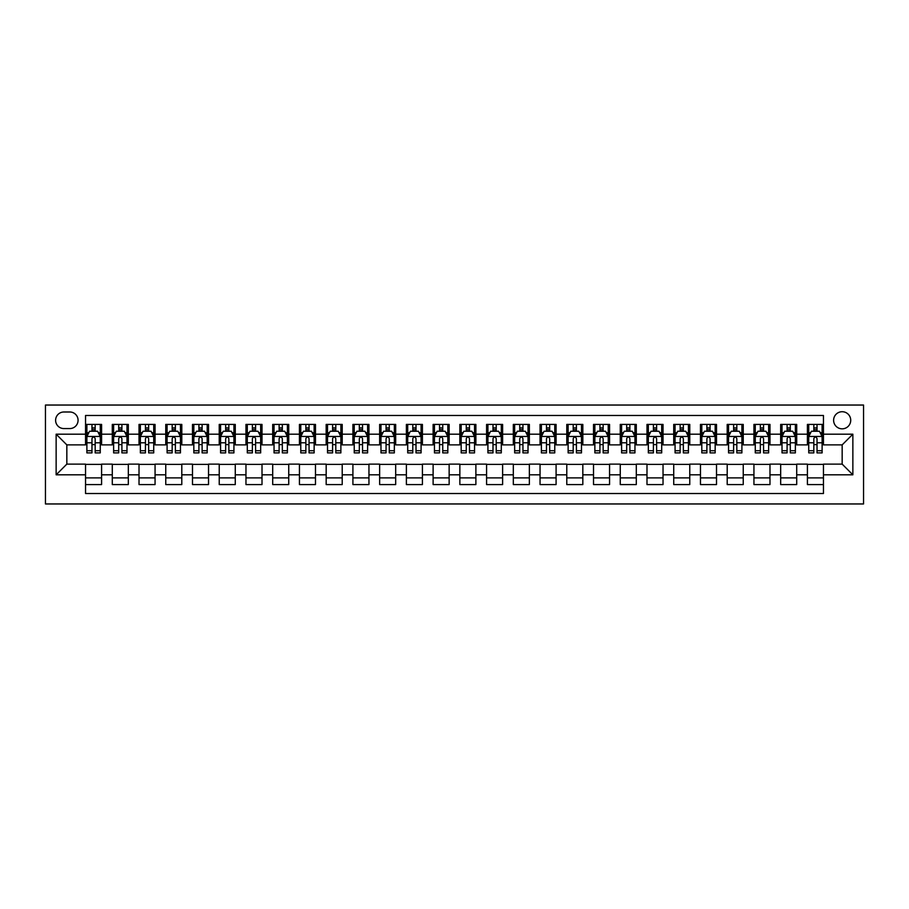 <?xml version="1.0" encoding="UTF-8"?>
<svg xmlns="http://www.w3.org/2000/svg" width="909" height="909" viewBox="0 0 909 909"><rect width="100%" height="100%" fill="white"/><g stroke="black" fill="none" stroke-linecap="round" stroke-linejoin="round"><path stroke-width="1.36" d="M842.166 411.72A8.556 8.556 0 0 0 833.61 420.276A8.556 8.556 0 0 0 842.166 428.832A8.556 8.556 0 0 0 850.722 420.276A8.556 8.556 0 0 0 842.166 411.72M45.45 503.961L863.55 503.961L863.55 405.039L45.45 405.039L45.45 503.961M823.452 424.423L807.408 424.423L807.408 434.184L796.716 434.184L796.716 444.876L807.408 444.876L807.408 434.184M796.716 434.184L796.716 424.423L780.672 424.423L780.672 434.184L769.98 434.184L769.98 444.876L780.672 444.876L780.672 434.184M769.98 434.184L769.98 424.423L753.936 424.423L753.936 434.184L743.244 434.184L743.244 444.876L753.936 444.876L753.936 434.184M743.244 434.184L743.244 424.423L727.2 424.423L727.2 434.184L716.508 434.184L716.508 444.876L727.2 444.876L727.2 434.184M716.508 434.184L716.508 424.423L700.464 424.423L700.464 434.184L689.772 434.184L689.772 444.876L700.464 444.876L700.464 434.184M689.772 434.184L689.772 424.423L673.728 424.423L673.728 434.184L663.036 434.184L663.036 444.876L673.728 444.876L673.728 434.184M663.036 434.184L663.036 424.423L646.992 424.423L646.992 434.184L636.3 434.184L636.3 444.876L646.992 444.876L646.992 434.184M636.3 434.184L636.3 424.423L620.256 424.423L620.256 434.184L609.564 434.184L609.564 444.876L620.256 444.876L620.256 434.184M609.564 434.184L609.564 424.423L593.52 424.423L593.52 434.184L582.828 434.184L582.828 444.876L593.52 444.876L593.52 434.184M582.828 434.184L582.828 424.423L566.784 424.423L566.784 434.184L556.092 434.184L556.092 444.876L566.784 444.876L566.784 434.184M556.092 434.184L556.092 424.423L540.048 424.423L540.048 434.184L529.356 434.184L529.356 444.876L540.048 444.876L540.048 434.184M529.356 434.184L529.356 424.423L513.312 424.423L513.312 434.184L502.62 434.184L502.62 444.876L513.312 444.876L513.312 434.184M502.62 434.184L502.62 424.423L486.588 424.423L486.588 434.184L475.884 434.184L475.884 444.876L486.588 444.876L486.588 434.184M475.884 434.184L475.884 424.423L459.852 424.423L459.852 434.184L449.148 434.184L449.148 444.876L459.852 444.876L459.852 434.184M449.148 434.184L449.148 424.423L433.116 424.423L433.116 434.184L422.412 434.184L422.412 444.876L433.116 444.876L433.116 434.184M422.412 434.184L422.412 424.423L406.38 424.423L406.38 434.184L395.688 434.184L395.688 444.876L406.38 444.876L406.38 434.184M395.688 434.184L395.688 424.423L379.644 424.423L379.644 434.184L368.952 434.184L368.952 444.876L379.644 444.876L379.644 434.184M368.952 434.184L368.952 424.423L352.908 424.423L352.908 434.184L342.216 434.184L342.216 444.876L352.908 444.876L352.908 434.184M342.216 434.184L342.216 424.423L326.172 424.423L326.172 434.184L315.48 434.184L315.48 444.876L326.172 444.876L326.172 434.184M315.48 434.184L315.48 424.423L299.436 424.423L299.436 434.184L288.744 434.184L288.744 444.876L299.436 444.876L299.436 434.184M288.744 434.184L288.744 424.423L272.7 424.423L272.7 434.184L262.008 434.184L262.008 444.876L272.7 444.876L272.7 434.184M262.008 434.184L262.008 424.423L245.964 424.423L245.964 434.184L235.272 434.184L235.272 444.876L245.964 444.876L245.964 434.184M235.272 434.184L235.272 424.423L219.228 424.423L219.228 434.184L208.536 434.184L208.536 444.876L219.228 444.876L219.228 434.184M208.536 434.184L208.536 424.423L192.492 424.423L192.492 434.184L181.8 434.184L181.8 444.876L192.492 444.876L192.492 434.184M181.8 434.184L181.8 424.423L165.756 424.423L165.756 434.184L155.064 434.184L155.064 444.876L165.756 444.876L165.756 434.184M155.064 434.184L155.064 424.423L139.02 424.423L139.02 434.184L128.328 434.184L128.328 444.876L139.02 444.876L139.02 434.184M128.328 434.184L128.328 424.423L112.284 424.423L112.284 444.876L101.592 444.876L101.592 424.423L85.548 424.423M85.548 484.577L101.592 484.577L101.592 464.124L112.284 464.124L112.284 484.577L128.328 484.577L128.328 464.124L139.02 464.124L139.02 474.816L128.328 474.816M139.02 474.816L139.02 484.577L155.064 484.577L155.064 464.124L165.756 464.124L165.756 474.816L155.064 474.816M165.756 474.816L165.756 484.577L181.8 484.577L181.8 464.124L192.492 464.124L192.492 474.816L181.8 474.816M192.492 474.816L192.492 484.577L208.536 484.577L208.536 464.124L219.228 464.124L219.228 474.816L208.536 474.816M219.228 474.816L219.228 484.577L235.272 484.577L235.272 464.124L245.964 464.124L245.964 474.816L235.272 474.816M245.964 474.816L245.964 484.577L262.008 484.577L262.008 464.124L272.7 464.124L272.7 474.816L262.008 474.816M272.7 474.816L272.7 484.577L288.744 484.577L288.744 464.124L299.436 464.124L299.436 474.816L288.744 474.816M299.436 474.816L299.436 484.577L315.48 484.577L315.48 464.124L326.172 464.124L326.172 474.816L315.48 474.816M326.172 474.816L326.172 484.577L342.216 484.577L342.216 464.124L352.908 464.124L352.908 474.816L342.216 474.816M352.908 474.816L352.908 484.577L368.952 484.577L368.952 464.124L379.644 464.124L379.644 474.816L368.952 474.816M379.644 474.816L379.644 484.577L395.688 484.577L395.688 464.124L406.38 464.124L406.38 474.816L395.688 474.816M406.38 474.816L406.38 484.577L422.412 484.577L422.412 464.124L433.116 464.124L433.116 474.816L422.412 474.816M433.116 474.816L433.116 484.577L449.148 484.577L449.148 464.124L459.852 464.124L459.852 474.816L449.148 474.816M459.852 474.816L459.852 484.577L475.884 484.577L475.884 464.124L486.588 464.124L486.588 474.816L475.884 474.816M486.588 474.816L486.588 484.577L502.62 484.577L502.62 464.124L513.312 464.124L513.312 474.816L502.62 474.816M513.312 474.816L513.312 484.577L529.356 484.577L529.356 464.124L540.048 464.124L540.048 474.816L529.356 474.816M540.048 474.816L540.048 484.577L556.092 484.577L556.092 464.124L566.784 464.124L566.784 474.816L556.092 474.816M566.784 474.816L566.784 484.577L582.828 484.577L582.828 464.124L593.52 464.124L593.52 474.816L582.828 474.816M593.52 474.816L593.52 484.577L609.564 484.577L609.564 464.124L620.256 464.124L620.256 474.816L609.564 474.816M620.256 474.816L620.256 484.577L636.3 484.577L636.3 464.124L646.992 464.124L646.992 474.816L636.3 474.816M646.992 474.816L646.992 484.577L663.036 484.577L663.036 464.124L673.728 464.124L673.728 474.816L663.036 474.816M673.728 474.816L673.728 484.577L689.772 484.577L689.772 464.124L700.464 464.124L700.464 474.816L689.772 474.816M700.464 474.816L700.464 484.577L716.508 484.577L716.508 464.124L727.2 464.124L727.2 474.816L716.508 474.816M727.2 474.816L727.2 484.577L743.244 484.577L743.244 464.124L753.936 464.124L753.936 474.816L743.244 474.816M753.936 474.816L753.936 484.577L769.98 484.577L769.98 464.124L780.672 464.124L780.672 474.816L769.98 474.816M780.672 474.816L780.672 484.577L796.716 484.577L796.716 464.124L807.408 464.124L807.408 474.816L796.716 474.816M63.903 428.571L69.777 428.571A8.283 8.283 0 0 0 78.072 420.276A8.283 8.283 0 0 0 69.777 411.993L63.903 411.993A8.283 8.283 0 0 0 55.608 420.276A8.283 8.283 0 0 0 63.903 428.571M823.452 434.184L823.452 415.47L85.548 415.47L85.548 444.876L66.834 444.876L66.834 464.124L85.548 464.124L85.548 493.53L823.452 493.53L823.452 464.124L842.166 464.124L842.166 444.876L823.452 444.876L823.452 434.184L852.858 434.184L852.858 474.816L823.452 474.816M85.548 474.816L56.142 474.816L56.142 434.184L85.548 434.184M807.408 474.816L807.408 484.577L823.452 484.577M85.548 431.105L86.889 431.105M91.968 431.105L95.172 431.105M100.263 431.105L101.592 431.105M85.548 444.603L86.889 444.603M91.968 444.603L95.172 444.603M100.263 444.603L101.592 444.603M85.548 464.397L101.592 464.397M85.548 477.895L101.592 477.895M112.284 444.603L113.625 444.603M118.704 444.603L121.908 444.603M126.987 444.603L128.328 444.603M112.284 431.105L113.625 431.105M118.704 431.105L121.908 431.105M126.987 431.105L128.328 431.105M112.284 464.397L128.328 464.397M112.284 477.895L128.328 477.895M139.02 464.397L155.064 464.397M139.02 477.895L155.064 477.895M139.02 431.105L140.361 431.105M145.44 431.105L148.644 431.105M153.723 431.105L155.064 431.105M139.02 444.603L140.361 444.603M145.44 444.603L148.644 444.603M153.723 444.603L155.064 444.603M165.756 464.397L181.8 464.397M165.756 477.895L181.8 477.895M165.756 431.105L167.097 431.105M172.176 431.105L175.38 431.105M180.459 431.105L181.8 431.105M165.756 444.603L167.097 444.603M172.176 444.603L175.38 444.603M180.459 444.603L181.8 444.603M192.492 464.397L208.536 464.397M192.492 477.895L208.536 477.895M192.492 431.105L193.833 431.105M198.912 431.105L202.116 431.105M207.195 431.105L208.536 431.105M192.492 444.603L193.833 444.603M198.912 444.603L202.116 444.603M207.195 444.603L208.536 444.603M219.228 464.397L235.272 464.397M219.228 477.895L235.272 477.895M219.228 431.105L220.569 431.105M225.648 431.105L228.852 431.105M233.931 431.105L235.272 431.105M219.228 444.603L220.569 444.603M225.648 444.603L228.852 444.603M233.931 444.603L235.272 444.603M245.964 464.397L262.008 464.397M245.964 477.895L262.008 477.895M245.964 431.105L247.305 431.105M252.384 431.105L255.588 431.105M260.667 431.105L262.008 431.105M245.964 444.603L247.305 444.603M252.384 444.603L255.588 444.603M260.667 444.603L262.008 444.603M272.7 464.397L288.744 464.397M272.7 477.895L288.744 477.895M272.7 431.105L274.041 431.105M279.12 431.105L282.324 431.105M287.403 431.105L288.744 431.105M272.7 444.603L274.041 444.603M279.12 444.603L282.324 444.603M287.403 444.603L288.744 444.603M299.436 464.397L315.48 464.397M299.436 477.895L315.48 477.895M299.436 431.105L300.777 431.105M305.856 431.105L309.06 431.105M314.139 431.105L315.48 431.105M299.436 444.603L300.777 444.603M305.856 444.603L309.06 444.603M314.139 444.603L315.48 444.603M326.172 464.397L342.216 464.397M326.172 477.895L342.216 477.895M326.172 431.105L327.513 431.105M332.592 431.105L335.796 431.105M340.875 431.105L342.216 431.105M326.172 444.603L327.513 444.603M332.592 444.603L335.796 444.603M340.875 444.603L342.216 444.603M352.908 464.397L368.952 464.397M352.908 477.895L368.952 477.895M352.908 431.105L354.237 431.105M359.328 431.105L362.532 431.105M367.611 431.105L368.952 431.105M352.908 444.603L354.237 444.603M359.328 444.603L362.532 444.603M367.611 444.603L368.952 444.603M379.644 464.397L395.688 464.397M379.644 477.895L395.688 477.895M379.644 431.105L380.973 431.105M386.052 431.105L389.268 431.105M394.347 431.105L395.688 431.105M379.644 444.603L380.973 444.603M386.052 444.603L389.268 444.603M394.347 444.603L395.688 444.603M406.38 464.397L422.412 464.397M406.38 477.895L422.412 477.895M406.38 431.105L407.709 431.105M412.788 431.105L416.004 431.105M421.083 431.105L422.412 431.105M406.38 444.603L407.709 444.603M412.788 444.603L416.004 444.603M421.083 444.603L422.412 444.603M433.116 464.397L449.148 464.397M433.116 477.895L449.148 477.895M433.116 431.105L434.445 431.105M439.524 431.105L442.74 431.105M447.819 431.105L449.148 431.105M433.116 444.603L434.445 444.603M439.524 444.603L442.74 444.603M447.819 444.603L449.148 444.603M459.852 464.397L475.884 464.397M459.852 477.895L475.884 477.895M459.852 431.105L461.181 431.105M466.26 431.105L469.476 431.105M474.555 431.105L475.884 431.105M459.852 444.603L461.181 444.603M466.26 444.603L469.476 444.603M474.555 444.603L475.884 444.603M486.588 464.397L502.62 464.397M486.588 477.895L502.62 477.895M486.588 431.105L487.917 431.105M492.996 431.105L496.212 431.105M501.291 431.105L502.62 431.105M486.588 444.603L487.917 444.603M492.996 444.603L496.212 444.603M501.291 444.603L502.62 444.603M513.312 464.397L529.356 464.397M513.312 477.895L529.356 477.895M513.312 431.105L514.653 431.105M519.732 431.105L522.948 431.105M528.027 431.105L529.356 431.105M513.312 444.603L514.653 444.603M519.732 444.603L522.948 444.603M528.027 444.603L529.356 444.603M540.048 464.397L556.092 464.397M540.048 477.895L556.092 477.895M540.048 431.105L541.389 431.105M546.468 431.105L549.672 431.105M554.763 431.105L556.092 431.105M540.048 444.603L541.389 444.603M546.468 444.603L549.672 444.603M554.763 444.603L556.092 444.603M566.784 464.397L582.828 464.397M566.784 477.895L582.828 477.895M566.784 431.105L568.125 431.105M573.204 431.105L576.408 431.105M581.487 431.105L582.828 431.105M566.784 444.603L568.125 444.603M573.204 444.603L576.408 444.603M581.487 444.603L582.828 444.603M593.52 464.397L609.564 464.397M593.52 477.895L609.564 477.895M593.52 431.105L594.861 431.105M599.94 431.105L603.144 431.105M608.223 431.105L609.564 431.105M593.52 444.603L594.861 444.603M599.94 444.603L603.144 444.603M608.223 444.603L609.564 444.603M620.256 464.397L636.3 464.397M620.256 477.895L636.3 477.895M620.256 431.105L621.597 431.105M626.676 431.105L629.88 431.105M634.959 431.105L636.3 431.105M620.256 444.603L621.597 444.603M626.676 444.603L629.88 444.603M634.959 444.603L636.3 444.603M646.992 464.397L663.036 464.397M646.992 477.895L663.036 477.895M646.992 431.105L648.333 431.105M653.412 431.105L656.616 431.105M661.695 431.105L663.036 431.105M646.992 444.603L648.333 444.603M653.412 444.603L656.616 444.603M661.695 444.603L663.036 444.603M673.728 464.397L689.772 464.397M673.728 477.895L689.772 477.895M673.728 431.105L675.069 431.105M680.148 431.105L683.352 431.105M688.431 431.105L689.772 431.105M673.728 444.603L675.069 444.603M680.148 444.603L683.352 444.603M688.431 444.603L689.772 444.603M700.464 464.397L716.508 464.397M700.464 477.895L716.508 477.895M700.464 431.105L701.805 431.105M706.884 431.105L710.088 431.105M715.167 431.105L716.508 431.105M700.464 444.603L701.805 444.603M706.884 444.603L710.088 444.603M715.167 444.603L716.508 444.603M727.2 464.397L743.244 464.397M727.2 477.895L743.244 477.895M727.2 431.105L728.541 431.105M733.62 431.105L736.824 431.105M741.903 431.105L743.244 431.105M727.2 444.603L728.541 444.603M733.62 444.603L736.824 444.603M741.903 444.603L743.244 444.603M753.936 464.397L769.98 464.397M753.936 477.895L769.98 477.895M753.936 431.105L755.277 431.105M760.356 431.105L763.56 431.105M768.639 431.105L769.98 431.105M753.936 444.603L755.277 444.603M760.356 444.603L763.56 444.603M768.639 444.603L769.98 444.603M780.672 464.397L796.716 464.397M780.672 477.895L796.716 477.895M780.672 431.105L782.013 431.105M787.092 431.105L790.296 431.105M795.375 431.105L796.716 431.105M780.672 444.603L782.013 444.603M787.092 444.603L790.296 444.603M795.375 444.603L796.716 444.603M807.408 464.397L823.452 464.397M807.408 477.895L823.452 477.895M807.408 431.105L808.737 431.105M813.828 431.105L817.032 431.105M822.111 431.105L823.452 431.105M807.408 444.603L808.737 444.603M813.828 444.603L817.032 444.603M822.111 444.603L823.452 444.603M66.834 444.876L56.142 434.184M66.834 464.124L56.142 474.816M852.858 434.184L842.166 444.876M852.858 474.816L842.166 464.124M95.172 427.9L91.968 427.9M100.263 450.716L95.172 450.716L95.172 452.898L100.263 452.898L100.263 436.593L97.581 431.241L89.559 431.241L86.889 436.593L86.889 452.898L91.968 452.898L91.968 450.716L86.889 450.716M86.889 436.593L86.889 424.423M100.263 436.593L100.263 424.423M91.968 431.241L91.968 424.423M95.172 424.423L95.172 431.241M95.172 450.716L95.172 438.592C94.104 436.536 93.036 436.536 91.968 438.592L91.968 450.716M121.908 427.9L118.704 427.9M126.987 450.716L121.908 450.716L121.908 452.898L126.987 452.898L126.987 436.593L124.317 431.241L116.295 431.241L113.625 436.593L113.625 452.898L118.704 452.898L118.704 450.716L113.625 450.716M113.625 436.593L113.625 424.423M126.987 436.593L126.987 424.423M118.704 431.241L118.704 424.423M121.908 424.423L121.908 431.241M121.908 450.716L121.908 438.592C120.84 436.536 119.772 436.536 118.704 438.592L118.704 450.716M148.644 427.9L145.44 427.9M153.723 450.716L148.644 450.716L148.644 452.898L153.723 452.898L153.723 436.593L151.053 431.241L143.031 431.241L140.361 436.593L140.361 452.898L145.44 452.898L145.44 450.716L140.361 450.716M140.361 436.593L140.361 424.423M153.723 436.593L153.723 424.423M145.44 431.241L145.44 424.423M148.644 424.423L148.644 431.241M148.644 450.716L148.644 438.592C147.576 436.536 146.508 436.536 145.44 438.592L145.44 450.716M175.38 427.9L172.176 427.9M180.459 450.716L175.38 450.716L175.38 452.898L180.459 452.898L180.459 436.593L177.789 431.241L169.767 431.241L167.097 436.593L167.097 452.898L172.176 452.898L172.176 450.716L167.097 450.716M167.097 436.593L167.097 424.423M180.459 436.593L180.459 424.423M172.176 431.241L172.176 424.423M175.38 424.423L175.38 431.241M175.38 450.716L175.38 438.592C174.312 436.536 173.244 436.536 172.176 438.592L172.176 450.716M202.116 427.9L198.912 427.9M207.195 450.716L202.116 450.716L202.116 452.898L207.195 452.898L207.195 436.593L204.525 431.241L196.503 431.241L193.833 436.593L193.833 452.898L198.912 452.898L198.912 450.716L193.833 450.716M193.833 436.593L193.833 424.423M207.195 436.593L207.195 424.423M198.912 431.241L198.912 424.423M202.116 424.423L202.116 431.241M202.116 450.716L202.116 438.592C201.048 436.536 199.98 436.536 198.912 438.592L198.912 450.716M228.852 427.9L225.648 427.9M233.931 450.716L228.852 450.716L228.852 452.898L233.931 452.898L233.931 436.593L231.261 431.241L223.239 431.241L220.569 436.593L220.569 452.898L225.648 452.898L225.648 450.716L220.569 450.716M220.569 436.593L220.569 424.423M233.931 436.593L233.931 424.423M225.648 431.241L225.648 424.423M228.852 424.423L228.852 431.241M228.852 450.716L228.852 438.592C227.784 436.536 226.716 436.536 225.648 438.592L225.648 450.716M255.588 427.9L252.384 427.9M260.667 450.716L255.588 450.716L255.588 452.898L260.667 452.898L260.667 436.593L257.997 431.241L249.975 431.241L247.305 436.593L247.305 452.898L252.384 452.898L252.384 450.716L247.305 450.716M247.305 436.593L247.305 424.423M260.667 436.593L260.667 424.423M252.384 431.241L252.384 424.423M255.588 424.423L255.588 431.241M255.588 450.716L255.588 438.592C254.52 436.536 253.452 436.536 252.384 438.592L252.384 450.716M282.324 427.9L279.12 427.9M287.403 450.716L282.324 450.716L282.324 452.898L287.403 452.898L287.403 436.593L284.733 431.241L276.711 431.241L274.041 436.593L274.041 452.898L279.12 452.898L279.12 450.716L274.041 450.716M274.041 436.593L274.041 424.423M287.403 436.593L287.403 424.423M279.12 431.241L279.12 424.423M282.324 424.423L282.324 431.241M282.324 450.716L282.324 438.592C281.256 436.536 280.188 436.536 279.12 438.592L279.12 450.716M309.06 427.9L305.856 427.9M314.139 450.716L309.06 450.716L309.06 452.898L314.139 452.898L314.139 436.593L311.469 431.241L303.447 431.241L300.777 436.593L300.777 452.898L305.856 452.898L305.856 450.716L300.777 450.716M300.777 436.593L300.777 424.423M314.139 436.593L314.139 424.423M305.856 431.241L305.856 424.423M309.06 424.423L309.06 431.241M309.06 450.716L309.06 438.592C307.992 436.536 306.924 436.536 305.856 438.592L305.856 450.716M335.796 427.9L332.592 427.9M340.875 450.716L335.796 450.716L335.796 452.898L340.875 452.898L340.875 436.593L338.205 431.241L330.183 431.241L327.513 436.593L327.513 452.898L332.592 452.898L332.592 450.716L327.513 450.716M327.513 436.593L327.513 424.423M340.875 436.593L340.875 424.423M332.592 431.241L332.592 424.423M335.796 424.423L335.796 431.241M335.796 450.716L335.796 438.592C334.728 436.536 333.66 436.536 332.592 438.592L332.592 450.716M362.532 427.9L359.328 427.9M367.611 450.716L362.532 450.716L362.532 452.898L367.611 452.898L367.611 436.593L364.941 431.241L356.919 431.241L354.237 436.593L354.237 452.898L359.328 452.898L359.328 450.716L354.237 450.716M354.237 436.593L354.237 424.423M367.611 436.593L367.611 424.423M359.328 431.241L359.328 424.423M362.532 424.423L362.532 431.241M362.532 450.716L362.532 438.592C361.464 436.536 360.396 436.536 359.328 438.592L359.328 450.716M389.268 427.9L386.052 427.9M394.347 450.716L389.268 450.716L389.268 452.898L394.347 452.898L394.347 436.593L391.677 431.241L383.655 431.241L380.973 436.593L380.973 452.898L386.052 452.898L386.052 450.716L380.973 450.716M380.973 436.593L380.973 424.423M394.347 436.593L394.347 424.423M386.052 431.241L386.052 424.423M389.268 424.423L389.268 431.241M389.268 450.716L389.268 438.592C388.2 436.536 387.132 436.536 386.052 438.592L386.052 450.716M416.004 427.9L412.788 427.9M421.083 450.716L416.004 450.716L416.004 452.898L421.083 452.898L421.083 436.593L418.413 431.241L410.391 431.241L407.709 436.593L407.709 452.898L412.788 452.898L412.788 450.716L407.709 450.716M407.709 436.593L407.709 424.423M421.083 436.593L421.083 424.423M412.788 431.241L412.788 424.423M416.004 424.423L416.004 431.241M416.004 450.716L416.004 438.592C414.936 436.536 413.868 436.536 412.788 438.592L412.788 450.716M442.74 427.9L439.524 427.9M447.819 450.716L442.74 450.716L442.74 452.898L447.819 452.898L447.819 436.593L445.137 431.241L437.127 431.241L434.445 436.593L434.445 452.898L439.524 452.898L439.524 450.716L434.445 450.716M434.445 436.593L434.445 424.423M447.819 436.593L447.819 424.423M439.524 431.241L439.524 424.423M442.74 424.423L442.74 431.241M442.74 450.716L442.74 438.592C441.672 436.536 440.604 436.536 439.524 438.592L439.524 450.716M469.476 427.9L466.26 427.9M474.555 450.716L469.476 450.716L469.476 452.898L474.555 452.898L474.555 436.593L471.873 431.241L463.863 431.241L461.181 436.593L461.181 452.898L466.26 452.898L466.26 450.716L461.181 450.716M461.181 436.593L461.181 424.423M474.555 436.593L474.555 424.423M466.26 431.241L466.26 424.423M469.476 424.423L469.476 431.241M469.476 450.716L469.476 438.592C468.408 436.536 467.34 436.536 466.26 438.592L466.26 450.716M496.212 427.9L492.996 427.9M501.291 450.716L496.212 450.716L496.212 452.898L501.291 452.898L501.291 436.593L498.609 431.241L490.587 431.241L487.917 436.593L487.917 452.898L492.996 452.898L492.996 450.716L487.917 450.716M487.917 436.593L487.917 424.423M501.291 436.593L501.291 424.423M492.996 431.241L492.996 424.423M496.212 424.423L496.212 431.241M496.212 450.716L496.212 438.592C495.144 436.536 494.064 436.536 492.996 438.592L492.996 450.716M522.948 427.9L519.732 427.9M528.027 450.716L522.948 450.716L522.948 452.898L528.027 452.898L528.027 436.593L525.345 431.241L517.323 431.241L514.653 436.593L514.653 452.898L519.732 452.898L519.732 450.716L514.653 450.716M514.653 436.593L514.653 424.423M528.027 436.593L528.027 424.423M519.732 431.241L519.732 424.423M522.948 424.423L522.948 431.241M522.948 450.716L522.948 438.592C521.88 436.536 520.8 436.536 519.732 438.592L519.732 450.716M549.672 427.9L546.468 427.9M554.763 450.716L549.672 450.716L549.672 452.898L554.763 452.898L554.763 436.593L552.081 431.241L544.059 431.241L541.389 436.593L541.389 452.898L546.468 452.898L546.468 450.716L541.389 450.716M541.389 436.593L541.389 424.423M554.763 436.593L554.763 424.423M546.468 431.241L546.468 424.423M549.672 424.423L549.672 431.241M549.672 450.716L549.672 438.592C548.604 436.536 547.536 436.536 546.468 438.592L546.468 450.716M576.408 427.9L573.204 427.9M581.487 450.716L576.408 450.716L576.408 452.898L581.487 452.898L581.487 436.593L578.817 431.241L570.795 431.241L568.125 436.593L568.125 452.898L573.204 452.898L573.204 450.716L568.125 450.716M568.125 436.593L568.125 424.423M581.487 436.593L581.487 424.423M573.204 431.241L573.204 424.423M576.408 424.423L576.408 431.241M576.408 450.716L576.408 438.592C575.34 436.536 574.272 436.536 573.204 438.592L573.204 450.716M603.144 427.9L599.94 427.9M608.223 450.716L603.144 450.716L603.144 452.898L608.223 452.898L608.223 436.593L605.553 431.241L597.531 431.241L594.861 436.593L594.861 452.898L599.94 452.898L599.94 450.716L594.861 450.716M594.861 436.593L594.861 424.423M608.223 436.593L608.223 424.423M599.94 431.241L599.94 424.423M603.144 424.423L603.144 431.241M603.144 450.716L603.144 438.592C602.076 436.536 601.008 436.536 599.94 438.592L599.94 450.716M629.88 427.9L626.676 427.9M634.959 450.716L629.88 450.716L629.88 452.898L634.959 452.898L634.959 436.593L632.289 431.241L624.267 431.241L621.597 436.593L621.597 452.898L626.676 452.898L626.676 450.716L621.597 450.716M621.597 436.593L621.597 424.423M634.959 436.593L634.959 424.423M626.676 431.241L626.676 424.423M629.88 424.423L629.88 431.241M629.88 450.716L629.88 438.592C628.812 436.536 627.744 436.536 626.676 438.592L626.676 450.716M656.616 427.9L653.412 427.9M661.695 450.716L656.616 450.716L656.616 452.898L661.695 452.898L661.695 436.593L659.025 431.241L651.003 431.241L648.333 436.593L648.333 452.898L653.412 452.898L653.412 450.716L648.333 450.716M648.333 436.593L648.333 424.423M661.695 436.593L661.695 424.423M653.412 431.241L653.412 424.423M656.616 424.423L656.616 431.241M656.616 450.716L656.616 438.592C655.548 436.536 654.48 436.536 653.412 438.592L653.412 450.716M683.352 427.9L680.148 427.9M688.431 450.716L683.352 450.716L683.352 452.898L688.431 452.898L688.431 436.593L685.761 431.241L677.739 431.241L675.069 436.593L675.069 452.898L680.148 452.898L680.148 450.716L675.069 450.716M675.069 436.593L675.069 424.423M688.431 436.593L688.431 424.423M680.148 431.241L680.148 424.423M683.352 424.423L683.352 431.241M683.352 450.716L683.352 438.592C682.284 436.536 681.216 436.536 680.148 438.592L680.148 450.716M710.088 427.9L706.884 427.9M715.167 450.716L710.088 450.716L710.088 452.898L715.167 452.898L715.167 436.593L712.497 431.241L704.475 431.241L701.805 436.593L701.805 452.898L706.884 452.898L706.884 450.716L701.805 450.716M701.805 436.593L701.805 424.423M715.167 436.593L715.167 424.423M706.884 431.241L706.884 424.423M710.088 424.423L710.088 431.241M710.088 450.716L710.088 438.592C709.02 436.536 707.952 436.536 706.884 438.592L706.884 450.716M736.824 427.9L733.62 427.9M741.903 450.716L736.824 450.716L736.824 452.898L741.903 452.898L741.903 436.593L739.233 431.241L731.211 431.241L728.541 436.593L728.541 452.898L733.62 452.898L733.62 450.716L728.541 450.716M728.541 436.593L728.541 424.423M741.903 436.593L741.903 424.423M733.62 431.241L733.62 424.423M736.824 424.423L736.824 431.241M736.824 450.716L736.824 438.592C735.756 436.536 734.688 436.536 733.62 438.592L733.62 450.716M763.56 427.9L760.356 427.9M768.639 450.716L763.56 450.716L763.56 452.898L768.639 452.898L768.639 436.593L765.969 431.241L757.947 431.241L755.277 436.593L755.277 452.898L760.356 452.898L760.356 450.716L755.277 450.716M755.277 436.593L755.277 424.423M768.639 436.593L768.639 424.423M760.356 431.241L760.356 424.423M763.56 424.423L763.56 431.241M763.56 450.716L763.56 438.592C762.492 436.536 761.424 436.536 760.356 438.592L760.356 450.716M790.296 427.9L787.092 427.9M795.375 450.716L790.296 450.716L790.296 452.898L795.375 452.898L795.375 436.593L792.705 431.241L784.683 431.241L782.013 436.593L782.013 452.898L787.092 452.898L787.092 450.716L782.013 450.716M782.013 436.593L782.013 424.423M795.375 436.593L795.375 424.423M787.092 431.241L787.092 424.423M790.296 424.423L790.296 431.241M790.296 450.716L790.296 438.592C789.228 436.536 788.16 436.536 787.092 438.592L787.092 450.716M817.032 427.9L813.828 427.9M822.111 450.716L817.032 450.716L817.032 452.898L822.111 452.898L822.111 436.593L819.441 431.241L811.419 431.241L808.737 436.593L808.737 452.898L813.828 452.898L813.828 450.716L808.737 450.716M808.737 436.593L808.737 424.423M822.111 436.593L822.111 424.423M813.828 431.241L813.828 424.423M817.032 424.423L817.032 431.241M817.032 450.716L817.032 438.592C815.964 436.536 814.896 436.536 813.828 438.592L813.828 450.716M112.284 474.816L101.592 474.816M112.284 434.184L101.592 434.184M100.195 436.456L86.957 436.456M86.889 432.707L88.832 432.707M98.32 432.707L100.263 432.707M91.968 442.785L86.889 442.785M100.263 442.785L95.172 442.785M95.172 429.605L91.968 429.605M126.93 436.456L113.693 436.456M113.625 432.707L115.568 432.707M125.056 432.707L126.987 432.707M118.704 442.785L113.625 442.785M126.987 442.785L121.908 442.785M121.908 429.605L118.704 429.605M153.666 436.456L140.429 436.456M140.361 432.707L142.293 432.707M151.792 432.707L153.723 432.707M145.44 442.785L140.361 442.785M153.723 442.785L148.644 442.785M148.644 429.605L145.44 429.605M180.391 436.456L167.165 436.456M167.097 432.707L169.029 432.707M178.528 432.707L180.459 432.707M172.176 442.785L167.097 442.785M180.459 442.785L175.38 442.785M175.38 429.605L172.176 429.605M207.127 436.456L193.901 436.456M193.833 432.707L195.765 432.707M205.264 432.707L207.195 432.707M198.912 442.785L193.833 442.785M207.195 442.785L202.116 442.785M202.116 429.605L198.912 429.605M233.863 436.456L220.637 436.456M220.569 432.707L222.5 432.707M232 432.707L233.931 432.707M225.648 442.785L220.569 442.785M233.931 442.785L228.852 442.785M228.852 429.605L225.648 429.605M260.599 436.456L247.373 436.456M247.305 432.707L249.236 432.707M258.735 432.707L260.667 432.707M252.384 442.785L247.305 442.785M260.667 442.785L255.588 442.785M255.588 429.605L252.384 429.605M287.335 436.456L274.109 436.456M274.041 432.707L275.972 432.707M285.471 432.707L287.403 432.707M279.12 442.785L274.041 442.785M287.403 442.785L282.324 442.785M282.324 429.605L279.12 429.605M314.071 436.456L300.834 436.456M300.777 432.707L302.708 432.707M312.207 432.707L314.139 432.707M305.856 442.785L300.777 442.785M314.139 442.785L309.06 442.785M309.06 429.605L305.856 429.605M340.807 436.456L327.57 436.456M327.513 432.707L329.444 432.707M338.932 432.707L340.875 432.707M332.592 442.785L327.513 442.785M340.875 442.785L335.796 442.785M335.796 429.605L332.592 429.605M367.543 436.456L354.305 436.456M354.237 432.707L356.18 432.707M365.668 432.707L367.611 432.707M359.328 442.785L354.237 442.785M367.611 442.785L362.532 442.785M362.532 429.605L359.328 429.605M394.279 436.456L381.041 436.456M380.973 432.707L382.916 432.707M392.404 432.707L394.347 432.707M386.052 442.785L380.973 442.785M394.347 442.785L389.268 442.785M389.268 429.605L386.052 429.605M421.015 436.456L407.777 436.456M407.709 432.707L409.652 432.707M419.14 432.707L421.083 432.707M412.788 442.785L407.709 442.785M421.083 442.785L416.004 442.785M416.004 429.605L412.788 429.605M447.751 436.456L434.513 436.456M434.445 432.707L436.388 432.707M445.876 432.707L447.819 432.707M439.524 442.785L434.445 442.785M447.819 442.785L442.74 442.785M442.74 429.605L439.524 429.605M474.487 436.456L461.249 436.456M461.181 432.707L463.124 432.707M472.612 432.707L474.555 432.707M466.26 442.785L461.181 442.785M474.555 442.785L469.476 442.785M469.476 429.605L466.26 429.605M501.223 436.456L487.985 436.456M487.917 432.707L489.86 432.707M499.348 432.707L501.291 432.707M492.996 442.785L487.917 442.785M501.291 442.785L496.212 442.785M496.212 429.605L492.996 429.605M527.959 436.456L514.721 436.456M514.653 432.707L516.596 432.707M526.084 432.707L528.027 432.707M519.732 442.785L514.653 442.785M528.027 442.785L522.948 442.785M522.948 429.605L519.732 429.605M554.695 436.456L541.457 436.456M541.389 432.707L543.332 432.707M552.82 432.707L554.763 432.707M546.468 442.785L541.389 442.785M554.763 442.785L549.672 442.785M549.672 429.605L546.468 429.605M581.43 436.456L568.193 436.456M568.125 432.707L570.068 432.707M579.556 432.707L581.487 432.707M573.204 442.785L568.125 442.785M581.487 442.785L576.408 442.785M576.408 429.605L573.204 429.605M608.166 436.456L594.929 436.456M594.861 432.707L596.793 432.707M606.292 432.707L608.223 432.707M599.94 442.785L594.861 442.785M608.223 442.785L603.144 442.785M603.144 429.605L599.94 429.605M634.891 436.456L621.665 436.456M621.597 432.707L623.529 432.707M633.028 432.707L634.959 432.707M626.676 442.785L621.597 442.785M634.959 442.785L629.88 442.785M629.88 429.605L626.676 429.605M661.627 436.456L648.401 436.456M648.333 432.707L650.265 432.707M659.764 432.707L661.695 432.707M653.412 442.785L648.333 442.785M661.695 442.785L656.616 442.785M656.616 429.605L653.412 429.605M688.363 436.456L675.137 436.456M675.069 432.707L677 432.707M686.5 432.707L688.431 432.707M680.148 442.785L675.069 442.785M688.431 442.785L683.352 442.785M683.352 429.605L680.148 429.605M715.099 436.456L701.873 436.456M701.805 432.707L703.736 432.707M713.235 432.707L715.167 432.707M706.884 442.785L701.805 442.785M715.167 442.785L710.088 442.785M710.088 429.605L706.884 429.605M741.835 436.456L728.609 436.456M728.541 432.707L730.472 432.707M739.971 432.707L741.903 432.707M733.62 442.785L728.541 442.785M741.903 442.785L736.824 442.785M736.824 429.605L733.62 429.605M768.571 436.456L755.334 436.456M755.277 432.707L757.208 432.707M766.707 432.707L768.639 432.707M760.356 442.785L755.277 442.785M768.639 442.785L763.56 442.785M763.56 429.605L760.356 429.605M795.307 436.456L782.07 436.456M782.013 432.707L783.944 432.707M793.432 432.707L795.375 432.707M787.092 442.785L782.013 442.785M795.375 442.785L790.296 442.785M790.296 429.605L787.092 429.605M822.043 436.456L808.805 436.456M808.737 432.707L810.68 432.707M820.168 432.707L822.111 432.707M813.828 442.785L808.737 442.785M822.111 442.785L817.032 442.785M817.032 429.605L813.828 429.605"/></g></svg>
